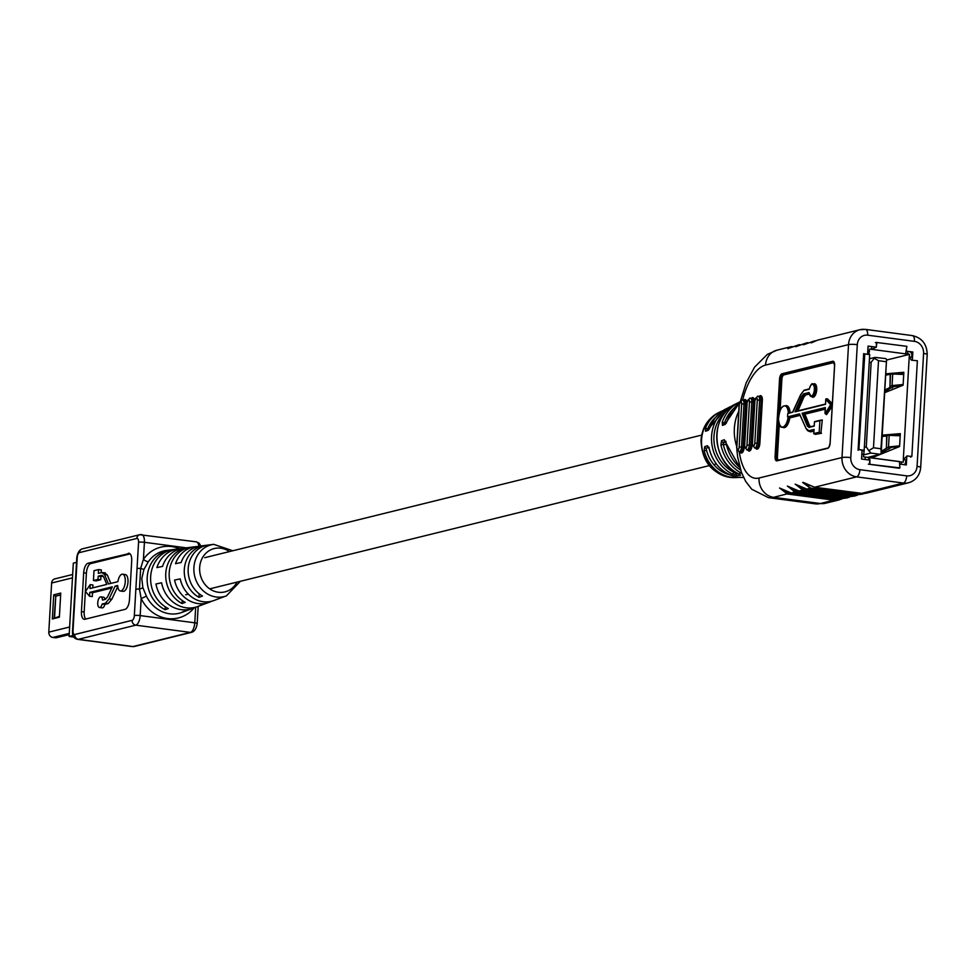 <?xml version="1.0" encoding="UTF-8"?>
<svg xmlns="http://www.w3.org/2000/svg" width="976" height="976" viewBox="0 0 976 976"><rect width="100%" height="100%" fill="white"/><g stroke="black" fill="none" stroke-linecap="round" stroke-linejoin="round"><path stroke-width="1.46" d="M800.088 415.361L789.791 417.899L787.571 416.862L799.551 413.897L806.078 428.574L808.799 430.733L814.057 429.44L813.813 433.564L819.218 432.234L819.889 420.632L814.484 421.974L814.24 426.122L808.982 427.415L807.311 426.024L802.089 413.275L825.342 407.541L825.184 413.617L826.513 414.629L826.55 413.97M832.308 404.772L831.406 404.65L825.184 413.617L830.625 404.698L825.806 399.44L825.525 404.32L794.976 411.86L801.589 396.488L803.651 393.865L809.104 392.523A5.917 2.574 -82.5 0 0 811.788 395.927A5.917 2.574 -82.5 0 0 814.387 389.583A5.917 2.574 -82.5 0 0 812.447 384.361A5.917 2.574 -82.5 0 0 809.299 389.204L803.846 390.546L800.71 394.731L792.902 412.092L787.754 413.641L787.571 416.862M738.454 411.945A43.676 38.772 76.1 0 0 734.355 428.44A43.676 38.772 76.1 0 0 736.636 446.178M738.051 423.303L738.856 409.383M739.906 467.614A41.016 36.417 76.1 0 1 726.12 443.019L724.314 439.749L721.545 440.713L720.922 444.861L723.301 444.348L723.07 442.287L725.924 442.665M704.648 446.679L704.172 450.863L706.539 450.278L706.16 448.191A1.745 1.623 70.7 0 1 704.648 446.679L707.417 445.703L709.345 449.009A36.002 31.964 76.1 0 0 738.417 477.252A36.002 31.964 76.1 0 0 742.663 477.496L738.368 477.24C723.533 474.409 713.822 465.015 709.223 449.045L709.345 449.009M739.625 474.409A1.745 1.574 89.3 0 0 740.564 475.385L738.905 474.007A1.745 0.647 -64.1 0 1 738.771 473.982L740.15 474.726L739.686 473.506M740.564 475.385L737.1 475.422A1.745 1.574 -90.6 0 1 736.038 473.567L737.905 473.543M724.936 412.665A35.221 31.269 76.1 0 0 733.769 472.25A1.745 0.634 -63.3 0 1 732.329 474.031L737.1 475.422M734.086 408.163A37.735 33.489 76.1 0 0 724.546 422.803L722.228 422.315L722.435 425.39A1.745 1.623 -109.2 0 1 723.436 424.255L726.205 423.291L727.413 420.51L725.192 424.438L722.435 425.39M715.786 417.179A32.72 29.048 76.1 0 0 707.771 428.72L705.489 428.171L705.538 431.246A1.745 1.623 -109.3 0 1 706.539 430.16L709.04 429.33A1.745 1.623 70.7 0 0 708.308 430.294L710.54 426.463L725.778 409.017A36.002 31.964 76.1 0 0 710.65 426.366M708.308 430.294L705.538 431.246M736.673 447.093L737.551 432.026M862.064 450.009L861.552 459.025L869.762 460.111M899.872 464.1L906.314 464.954L906.826 455.951M876.277 347.175L868.067 346.09L867.591 354.227M912.353 360.254L912.828 352.007L906.228 351.14M861.271 493.417L866.127 493.246L908.583 482.766A17.47 15.506 -103.9 0 1 903.41 483.047L856.611 476.861L814.545 487.231L861.332 493.429L903.41 483.047A6.551 2.855 -82.5 0 0 906.704 475.861A10.919 9.699 76.1 0 0 917.074 466.369L923.589 353.434A10.919 9.699 76.1 0 0 914.463 341.368L867.664 335.183A10.919 9.699 76.1 0 0 857.294 344.662L850.791 457.598A10.919 9.699 76.1 0 0 859.917 469.663L906.704 475.861M864.76 493.49L857.27 494.429L810.47 488.244L802.65 482.449L814.545 487.231L803.26 482.388M857.074 495.381L849.62 496.32L802.833 490.123L795.403 484.255L806.896 489.122L853.695 495.308L862.906 494.039M849.266 497.309L841.812 498.248L795.025 492.05L787.595 486.182L799.088 491.05L845.887 497.235L855.232 495.93M841.458 499.236L834.004 500.176L787.217 493.978L779.787 488.11L791.28 492.978L838.067 499.163L847.412 497.858M739.283 451.888A52.411 22.79 -82.5 0 0 759.023 478.02L842.007 457.549L848.522 344.613A17.47 15.506 -103.9 0 1 859.929 329.717L817.607 340.148L811.263 342.869L815.497 340.746M814.387 340.953L803.443 344.796L807.677 342.674M806.579 342.881L795.635 346.724L799.869 344.601M798.771 344.809L787.827 348.652L792.061 346.529M809.287 394.06L805.554 394.987L803.797 397.256L797.965 410.823M825.196 409.164L804.895 414.178L809.58 425.621L810.983 426.805M813.911 431.063L810.69 431.856L809.043 431.294M809.104 393.096L804.017 394.353L802.113 396.793L795.855 411.335M797.233 410.994L803.285 396.951L805.188 394.499L803.651 393.865M832.321 404.528L827.209 398.952L826.038 398.806L831.406 404.65L830.625 404.698M804.895 414.178L802.089 413.275M825.257 408.127L802.906 413.653L807.86 425.743L809.397 427.037L814.216 425.841L808.982 427.415M820.938 420.266L822.28 419.936L819.889 420.632L819.218 432.234M820.95 432.819L813.813 433.564L815.155 434.247L820.95 432.819L822.28 419.936L820.95 432.819M813.972 430.038L808.689 431.246L807.225 430.331M806.261 428.952L808.799 430.733M825.806 399.44L826.038 398.806L825.806 399.44M820.206 420.278L814.484 421.974M795.843 411.372L825.501 404.052M782.362 407.077A10.675 4.648 97.5 0 1 784.936 405.87A10.675 4.648 97.5 0 1 788.327 413.202L792.634 412.153M832.272 405.223L826.355 413.775L826.513 414.629L832.211 406.394M827.416 398.842L832.369 403.686M821.511 433.259L815.35 434.381M791.768 346.7L790.084 347.419M799.576 344.772L797.892 345.492M807.384 342.844L805.712 343.564M779.934 488.256L787.351 493.819L834.151 500.005L840.861 499.285M787.742 486.329L795.172 491.892L841.959 498.077L848.669 497.357M795.55 484.401L802.98 489.964L849.767 496.162L856.489 495.43M815.192 340.917L813.52 341.637M803.333 482.486L810.605 488.098L857.404 494.283L864.199 493.539M802.65 482.449L803.37 482.412M708.564 447.142A1.745 1.623 -109.3 0 1 707.417 445.703M707.771 428.72L707.21 430.087M710.552 426.622L709.04 429.33M725.973 423.401A1.745 1.623 70.8 0 0 725.192 424.438M726.242 423.023L724.546 422.803L724.107 424.182M727.327 420.766L739.43 402.881A41.016 36.417 76.1 0 0 727.413 420.51M733.842 471.079L733.769 472.25L736.038 473.567L736.099 472.53M721.545 440.713A1.745 1.623 70.8 0 0 723.07 442.287L725.839 441.323M725.436 441.225A1.745 1.623 -109.2 0 1 724.314 439.749M910.937 352.482L912.828 352.007M104.505 574.522L101.785 572.534L98.356 573.376L98.576 569.557L94.001 570.679L93.44 580.5L98.015 579.378L98.198 576.194L101.199 575.45L103.602 576.865L106.787 584.404L89.975 588.552L90.207 584.636L85.473 591.48L89.536 596.251L89.755 592.383L112.338 586.808L107.58 596.861L105.323 599.386L102.529 600.081A5.356 2.33 -82.5 0 0 100.857 596.885A5.356 2.33 -82.5 0 0 97.844 601.887A5.356 2.33 -82.5 0 0 99.454 607.499A5.356 2.33 -82.5 0 0 102.163 604.022L105.457 603.205L109.08 598.874L115.131 586.125L117.681 585.49A8.467 3.684 -82.5 0 0 120.365 590.992A8.467 3.684 -82.5 0 0 125.27 581.672A8.467 3.684 -82.5 0 0 122.586 574.205A8.467 3.684 -82.5 0 0 117.889 581.659L108.507 583.977L104.505 574.522L107.238 574.876L104.517 572.888M120.365 590.992L123.098 591.358A8.467 3.684 -82.5 0 0 127.99 582.025A8.467 3.684 -82.5 0 0 125.318 574.571L122.586 574.205M180.828 548.707A30.768 27.316 76.1 0 0 178.218 548.902A30.768 27.316 76.1 0 0 156.892 567.593L162.528 566.409A30.171 26.779 -103.9 0 1 183.378 548.231L195.31 546.706A28.804 25.559 76.1 0 0 175.521 563.689L181.146 562.505A28.206 25.034 -103.9 0 1 200.47 546.035L213.695 544.34A26.681 23.68 -103.9 0 0 193.907 567.532A26.681 23.68 -103.9 0 0 226.408 595.872L240.364 581.293M197.933 546.523A28.804 25.559 76.1 0 0 195.31 546.706M148.401 561.651L143.923 569.484L141.788 578.512L142.874 587.698L146.412 596.19L141.166 598.556L139.458 589.089L140.654 568.41L143.423 559.333A4.368 1.586 -145 0 0 148.401 561.651A32.11 28.499 76.1 0 1 166.591 550.403L178.218 548.902M168.58 550.232A31.635 28.084 76.1 0 0 147.205 577.377A31.635 28.084 76.1 0 0 165.151 609.719L168.299 608.573A31.269 27.755 -103.9 0 1 150.658 576.645A31.269 27.755 -103.9 0 1 171.691 549.842L168.555 550.745M185.257 548.134A29.67 26.34 76.1 0 0 165.761 573.461A29.67 26.34 76.1 0 0 182.061 603.534L185.208 602.375A29.304 26.01 -103.9 0 1 169.214 572.741A29.304 26.01 -103.9 0 1 188.368 547.743L185.22 548.756M201.934 546.048A27.694 24.583 76.1 0 0 184.305 569.557A27.694 24.583 76.1 0 0 198.982 597.324L202.52 596.031A27.291 24.217 -103.9 0 1 188.185 568.74A27.291 24.217 -103.9 0 1 205.424 545.621L201.934 546.048L201.886 546.95M226.408 595.872L221.43 597.727A27.291 24.217 -103.9 0 1 219.673 598.3L216.135 599.593A27.694 24.583 76.1 0 0 218.051 598.983L213.915 600.521A28.206 25.034 -103.9 0 1 180.206 578.89L174.57 580.073A28.804 25.559 76.1 0 0 209.035 602.338L204.899 603.876A29.304 26.01 -103.9 0 1 202.374 604.644L199.226 605.803A29.67 26.34 76.1 0 0 201.898 604.986L197.762 606.523A30.171 26.779 -103.9 0 1 161.577 582.794L155.953 583.977A30.768 27.316 76.1 0 0 192.882 608.341L188.746 609.878A31.269 27.755 -103.9 0 1 185.464 610.842L182.317 611.989A31.635 28.084 76.1 0 0 185.745 610.988A31.635 28.084 76.1 0 0 187.233 610.378M201.898 604.986A29.67 26.34 76.1 0 0 203.386 604.376M218.051 598.983A27.694 24.583 76.1 0 0 219.722 598.288M192.882 608.341A30.768 27.316 76.1 0 0 195.285 607.292M209.035 602.338A28.804 25.559 76.1 0 0 211.438 601.277M130.101 553.892L90.805 563.579A8.735 3.794 -82.5 0 0 86.4 573.168L84.168 611.964A8.735 3.794 -82.5 0 0 85.766 619.04M99.454 607.499L102.187 607.865A5.356 2.33 -82.5 0 0 104.896 604.376L108.177 603.571L111.813 599.24L117.791 586.613M105.115 599.435A5.356 2.33 -82.5 0 0 103.59 597.239L100.857 596.885M89.536 596.251L92.269 596.604L92.488 592.737L111.789 587.979M92.769 587.869L92.94 585.002L90.207 584.636M93.44 580.5L96.173 580.866L100.748 579.732L100.931 576.56L103.053 576.035M101.15 572.692L101.309 569.911L98.576 569.557M110.849 583.404L107.238 574.876M137.043 568.569L138.555 542.266A4.368 1.903 -82.5 0 0 136.847 538.447L79.446 552.599A4.368 1.903 -82.5 0 0 77.238 557.394L73.017 630.679A4.368 1.903 -82.5 0 0 74.725 634.51L132.126 620.346A4.368 1.903 -82.5 0 0 134.334 615.551L137.043 568.569A4.368 0.659 3.3 0 1 140.654 568.41L143.923 569.484M129.564 553.465L88.072 563.225L90.805 563.579M128.295 553.294A8.735 3.794 97.5 0 1 128.942 553.258A8.735 3.794 97.5 0 1 131.699 560.956L129.466 599.752A8.735 3.794 97.5 0 1 125.062 609.341L84.839 619.26A8.735 3.794 97.5 0 1 84.192 619.296A8.735 3.794 97.5 0 1 81.435 611.598L84.168 611.964M86.4 573.168L83.668 572.814L81.435 611.598M83.668 572.814A8.735 3.794 97.5 0 1 88.072 563.225M105.286 572.839L101.785 572.534M98.015 579.378L100.748 579.732M98.198 576.194L100.931 576.56M101.943 575.376L102.626 575.645M89.755 592.383L92.488 592.737M102.163 604.022L104.896 604.376M109.08 598.874L111.813 599.24M115.131 586.125L117.767 586.466M198.982 597.324L199.177 593.786M182.061 603.534L182.244 600.557M165.151 609.719L165.322 606.852M135.847 589.26A4.368 0.659 3.3 0 1 139.458 589.089A4.368 0.732 -16.7 0 0 142.874 587.698M72.663 574.486L54.766 578.902A4.807 4.27 76.1 0 0 51.63 583.001L48.8 632.143A4.807 4.27 76.1 0 0 52.814 637.45L55.217 637.767A4.807 4.27 76.1 0 0 56.632 637.694L69.198 634.595M52.338 618.955L53.729 594.811L60.756 593.079L59.365 617.21L52.338 618.955L59.414 616.368M60.646 594.97L55.791 596.165L54.558 617.564M55.791 596.165L54.168 617.662M60.658 594.823L55.4 596.116L53.729 594.811M73.151 635.449L69.089 636.45L74.017 637.096M76.506 562.383L73.322 563.164L69.089 636.45M871.3 457.829L871.373 456.5L871.3 457.829M867.835 457.378L880.303 454.304L870.946 453.059L863.492 454.901M880.303 454.304L881.182 453.059L886.574 359.436L885.83 358.607L875.057 357.399L871.153 362.218L866.273 446.886L868.786 450.668L873.483 447.764L878.51 360.693L874.118 358.204M886.574 359.436L880.974 448.765L873.483 447.764M886.001 361.681L878.51 360.693M880.974 448.765L881.182 453.059M868.786 450.668L870.946 453.059M873.691 457.073L871.836 456.39M903.935 464.637A2.794 2.477 76.1 0 0 905.655 462.282L905.801 459.867A3.489 1.525 -82.5 0 0 905.801 459.867L903.3 459.537L907.094 455.963L911.852 456.451L917.367 360.754L911.523 360.181L909.217 356.935L909.522 354.373L886.55 360.046M909.376 356.96L911.718 357.265A3.489 1.525 -82.5 0 0 911.706 357.277L911.852 354.861A2.794 2.477 76.1 0 0 909.51 351.763M900.287 434.161L882.182 435.662M885.72 374.308L903.825 372.808M899.872 467.894L868.335 464.161L899.116 468.236L899.872 467.894L899.482 461.782L903.312 462.136L903.459 459.55M871.702 457.89L899.567 446.532L900.311 433.649L882.219 435.15M885.744 373.808L903.849 372.307L903.105 385.191L884.659 392.706M875.35 342.6L876.546 342.466L876.265 347.224L871.47 349.335L869.592 349.091L868.774 354.471L864.407 353.898A3.489 1.525 97.5 0 1 864.15 353.91A3.489 1.525 97.5 0 1 863.662 353.629L858.087 450.241A3.489 1.525 97.5 0 1 858.892 449.594L864.797 353.8M859.283 449.497L864.126 451.083L863.382 456.853L867.554 457.341L869.811 459.269L869.921 463.929M868.018 346.773L868.908 346.553A2.794 2.477 76.1 0 0 868.006 347.017M861.576 458.488A2.794 2.477 76.1 0 0 862.32 459.123M909.522 354.373L905.752 353.068L906.875 346.334L876.546 342.466M864.126 451.083L869.701 354.398L868.774 354.471M911.462 456.548A3.489 1.525 -82.5 0 0 910.645 457.195M903.3 459.537L909.217 356.935M911.852 456.451L907.094 455.963M876.265 347.224L876.936 342.369M881.182 452.974L891.454 447.325L899.567 446.508M899.604 445.861L888.514 446.959L881.279 451.363M900.189 435.796L889.185 435.345L888.514 446.959M886.428 447.996L886.659 435.979L882.133 436.504M873.727 456.634L876.643 455.206M889.185 435.345L886.989 435.467L886.367 447.923M888.697 449.277L889.221 448.082M884.817 390.022L889.441 387.74L889.966 386.642L890.527 374.125L892.723 373.991L892.052 385.605L903.142 384.507M892.723 373.991L903.727 374.442M903.105 385.166L892.759 386.74M892.235 387.936L892.808 386.899L884.72 391.62M885.671 375.162L890.685 374.235M892.052 385.605L889.905 386.581M889.966 386.642L890.197 374.625M701.573 439.798A34.014 30.195 76.1 0 0 734.025 477.63C713.017 475.166 702.012 462.697 701.012 440.225C702.061 427.769 707.734 418.667 718.055 412.921A34.014 30.195 76.1 0 0 701.573 439.798M789.791 417.899A11.114 4.831 97.5 0 1 782.362 427.073M782.728 427.037A10.675 4.648 -82.5 0 0 783.301 427.207A10.675 4.648 -82.5 0 0 789.267 417.46L799.856 414.837M811.361 384.776A6.356 2.769 97.5 0 1 812.959 383.983A6.356 2.769 97.5 0 1 814.972 389.583A6.356 2.769 97.5 0 1 811.3 396.585A6.356 2.769 97.5 0 1 809.946 395.402M789.474 412.909A10.675 4.648 -82.5 0 0 786.095 406.028A10.675 4.648 -82.5 0 0 785.509 406.04M741.845 473.433A39.467 35.038 -103.9 0 1 720.922 444.861M734.025 477.63L739.247 477.349A34.453 30.585 -103.9 0 1 735.928 477.593A34.453 30.585 -103.9 0 1 704.172 450.863M738.771 473.982C711.431 462.49 709.223 415.532 735.489 404.088A38.515 34.184 76.1 0 0 716.823 434.515A38.515 34.184 76.1 0 0 738.905 474.007M732.329 474.031A36.966 32.806 -103.9 0 1 711.565 436.345A36.966 32.806 -103.9 0 1 729.487 407.138A36.966 32.806 -103.9 0 1 732.525 405.809M722.228 422.315A39.467 35.038 -103.9 0 1 739.198 402.21A39.467 35.038 -103.9 0 1 739.808 401.905L735.489 404.088M705.489 428.171A34.453 30.585 -103.9 0 1 719.763 412.067A34.453 30.585 -103.9 0 1 722.813 410.737L718.055 412.921M759.328 396.378A5.246 2.281 97.5 0 1 760.304 395.695A5.246 2.281 97.5 0 1 762.354 400.294L759.865 443.397A5.246 2.281 97.5 0 1 757.217 449.143A5.246 2.281 97.5 0 1 755.692 448.143M751.52 398.306A5.246 2.281 97.5 0 1 752.496 397.622A5.246 2.281 97.5 0 1 754.533 402.222L752.057 445.324A5.246 2.281 97.5 0 1 749.409 451.071A5.246 2.281 97.5 0 1 747.884 450.07M743.712 400.233A5.246 2.281 97.5 0 1 744.688 399.55A5.246 2.281 97.5 0 1 746.725 404.149L744.237 447.252A5.246 2.281 97.5 0 1 741.601 452.998A5.246 2.281 97.5 0 1 740.076 451.998M857.294 344.662A6.551 0.988 -176.7 0 0 848.522 344.613L765.538 365.085A52.411 22.79 -82.5 0 0 742.602 400.087A4.368 1.903 97.5 0 1 743.993 403.93L741.516 447.032L743.065 447.24L745.554 404.137L741.65 403.918A2.623 1.135 -82.5 0 0 740.638 401.624A2.623 1.135 -82.5 0 0 739.308 404.491L736.831 447.606A2.623 1.135 -82.5 0 0 737.844 449.899A2.623 1.135 -82.5 0 0 739.174 447.02L741.65 403.918M834.614 365.463L830.137 443.055A4.807 2.086 97.5 0 1 827.721 448.326L776.945 460.855A4.807 2.086 97.5 0 1 775.078 456.646L779.543 379.054A4.807 2.086 97.5 0 1 781.971 373.784L832.735 361.254A4.807 2.086 97.5 0 1 834.614 365.463L834.614 365.524M810.605 488.098L806.871 489.122L853.658 495.32L857.404 494.283M845.814 497.235L849.767 496.162M802.98 489.964L799.051 491.05C795.306 489.61 799.734 493.026 787.62 486.243L787.351 486.097M791.219 492.965L838.006 499.163L841.959 498.077M795.172 491.892L791.243 492.978C787.486 491.538 791.926 494.954 779.8 488.171L779.543 488.024M787.351 493.819L773.626 497.333L820.413 503.518L834.151 500.005M815.228 503.836A69.894 30.39 -82.5 0 0 820.413 503.518A17.47 15.506 76.1 0 0 825.598 503.238L815.228 503.836L768.429 497.65A69.894 30.39 97.5 0 0 773.626 497.333A17.47 15.506 -103.9 0 1 759.023 478.02M859.917 469.663A6.551 2.855 -82.5 0 1 856.611 476.861A17.47 15.506 -103.9 0 1 842.007 457.549A6.551 0.988 -176.7 0 1 850.791 457.598M740.528 400.868L746.189 382.848L754.558 367.147L767.356 354.373L776.945 350.189A17.47 15.506 76.1 0 0 765.538 365.085M859.929 329.717A17.47 15.506 -103.9 0 1 865.114 329.437A6.551 2.855 -82.5 0 1 865.602 329.4L859.929 329.717M776.945 460.855L827.892 448.008M779.385 412.421L781.3 379.213L780.129 379.054L775.664 456.646L776.835 456.805L778.811 422.425M833.663 361.815L782.337 374.259L833.858 361.986M834.163 362.486L783.874 374.894A3.928 1.708 -82.5 0 0 781.886 379.213L780.092 410.42M779.299 424.145L777.421 456.805A3.928 1.708 -82.5 0 0 778.409 460.196M785.155 405.906A11.114 4.831 97.5 0 1 790.06 412.763M813.484 384.056A6.795 2.952 97.5 0 1 816.619 390.888A6.795 2.952 97.5 0 1 811.825 396.659M799.673 414.446L788.108 417.301A10.675 4.648 97.5 0 1 782.13 427.049A10.675 4.648 97.5 0 1 779.958 425.219M803.846 390.546L809.311 388.924M811.898 396.524A6.356 2.769 -82.5 0 0 812.459 396.744A6.356 2.769 -82.5 0 0 816.034 390.803A6.356 2.769 -82.5 0 0 814.13 384.141A6.356 2.769 -82.5 0 0 813.533 384.215M805.554 394.987L809.177 393.523M803.797 397.256L801.589 396.488M809.58 425.621L809.031 425.902L804.078 413.8L825.232 408.578M809.031 425.902L807.311 426.024M810.69 431.856L813.947 430.477M834.138 362.181A4.368 1.903 -82.5 0 0 833.431 361.718A4.368 1.903 -82.5 0 0 833.101 361.73L832.735 361.254M781.886 379.213L781.3 379.213A4.368 1.903 97.5 0 1 783.508 374.418L783.874 374.894M781.971 373.784L782.337 374.259A4.368 1.903 -82.5 0 0 780.129 379.054L779.543 379.054M777.665 460.379A4.368 1.903 97.5 0 1 776.835 456.805L777.421 456.805M775.078 456.646L775.664 456.646A4.368 1.903 -82.5 0 0 777.042 460.489A4.368 1.903 -82.5 0 0 777.177 460.501M777.042 460.489L828.136 447.947A4.368 1.903 -82.5 0 0 828.612 447.703M917.074 466.369A6.551 0.988 -176.7 0 1 920.685 467.467L927.2 354.532A6.551 0.988 -176.7 0 0 923.589 353.434M914.463 341.368A6.551 2.855 -82.5 0 0 912.389 335.598A6.551 2.855 -82.5 0 0 911.901 335.622M867.664 335.183A6.551 2.855 -82.5 0 0 865.602 329.4L912.389 335.598C922.003 337.879 926.944 344.199 927.2 354.532M833.431 361.718L834.565 365.488L830.088 443.08C829.234 446.679 828.539 448.301 828.002 447.96L827.721 448.326M799.576 414.202L806.078 428.574M814.472 487.231L863.37 493.563M754.79 443.165L757.278 400.062A2.623 1.135 -82.5 0 0 756.254 397.769A2.623 1.135 -82.5 0 0 754.936 400.648L752.447 443.751A2.623 1.135 -82.5 0 0 753.472 446.044A2.623 1.135 -82.5 0 0 754.79 443.165L758.694 443.385L761.182 400.282L759.621 400.075L757.132 443.189A4.368 1.903 97.5 0 1 754.936 447.972A4.368 1.903 97.5 0 1 754.607 447.996L756.168 448.204A4.368 1.903 -82.5 0 0 756.485 448.179A4.368 1.903 -82.5 0 0 758.694 443.385L759.865 443.397M746.982 445.093L749.47 401.99A2.623 1.135 -82.5 0 0 748.446 399.696A2.623 1.135 -82.5 0 0 747.128 402.563L744.639 445.678A2.623 1.135 -82.5 0 0 745.664 447.972A2.623 1.135 -82.5 0 0 746.982 445.093L750.886 445.312L753.362 402.21L751.813 402.002L749.324 445.105A4.368 1.903 97.5 0 1 747.116 449.899A4.368 1.903 97.5 0 1 746.799 449.924L748.36 450.131A4.368 1.903 -82.5 0 0 748.677 450.107A4.368 1.903 -82.5 0 0 750.886 445.312L752.057 445.324M740.235 451.949A4.368 1.903 -82.5 0 0 740.54 452.059A4.368 1.903 -82.5 0 0 740.869 452.034A4.368 1.903 -82.5 0 0 743.065 447.24L744.237 447.252M739.174 447.02L741.516 447.032A4.368 1.903 97.5 0 1 739.308 451.827A4.368 1.903 97.5 0 1 738.991 451.851L740.54 452.059M746.725 404.149L745.554 404.137A4.368 1.903 -82.5 0 0 744.176 400.294A4.368 1.903 -82.5 0 0 743.858 400.306M742.297 400.099A4.368 1.903 97.5 0 1 742.614 400.087L744.176 400.294M754.533 402.222L753.362 402.21A4.368 1.903 -82.5 0 0 751.984 398.367A4.368 1.903 -82.5 0 0 751.666 398.379M750.105 398.171A4.368 1.903 97.5 0 1 750.422 398.159A4.368 1.903 97.5 0 1 751.813 402.002L749.47 401.99M762.354 400.294L761.182 400.282A4.368 1.903 -82.5 0 0 759.804 396.439A4.368 1.903 -82.5 0 0 759.474 396.451M757.913 396.244A4.368 1.903 97.5 0 1 758.242 396.232A4.368 1.903 97.5 0 1 759.621 400.075L757.278 400.062M708.93 447.228L706.16 448.191M706.539 450.278A32.72 29.048 76.1 0 0 730.036 474.909M726.376 444.763L723.301 444.348A37.735 33.489 76.1 0 0 740.686 470.164M229.458 551.586A22.314 19.813 76.1 0 0 199.653 567.593A22.314 19.813 76.1 0 0 213.927 591.114A22.314 19.813 76.1 0 0 236.997 582.123M146.412 596.19A32.11 28.499 76.1 0 0 181.89 612.428L185.745 610.988M194.236 607.792A36.466 32.379 -103.9 0 1 141.166 598.556L140.178 615.588L194.773 622.81L195.676 607.194M186.355 547.853L144.411 542.302L143.423 559.333A36.466 32.379 -103.9 0 1 179.669 548.756M74.725 634.51A4.368 3.88 -103.9 0 0 78.373 639.329L132.968 646.551L190.369 632.399L135.786 625.165L78.373 639.329A8.735 3.794 97.5 0 1 77.726 639.378L132.321 646.6A8.735 3.794 -82.5 0 0 132.968 646.551A4.368 3.88 -103.9 0 0 134.261 646.49L132.321 646.6A8.735 3.794 -82.5 0 1 131.699 646.393M105.457 603.205L108.177 603.571M191.662 632.326A4.368 3.88 76.1 0 1 190.369 632.399A8.735 3.794 -82.5 0 0 194.773 622.81A4.368 0.659 3.3 0 1 197.176 623.542C196.432 628.483 194.602 631.411 191.662 632.326L134.261 646.49M134.334 615.551A4.368 0.659 -176.7 0 1 140.178 615.588A8.735 3.794 97.5 0 1 135.786 625.165A4.368 3.88 -103.9 0 1 132.126 620.346M198.897 546.304A8.735 3.794 -82.5 0 0 196.237 541.826L199.067 543.132L200.897 545.987M136.847 538.447A4.368 3.88 -103.9 0 1 140.995 534.641A8.735 3.794 97.5 0 1 141.654 534.604A8.735 3.794 97.5 0 1 144.411 542.302A4.368 0.659 3.3 0 0 138.555 542.266M79.446 552.599A4.368 3.88 -103.9 0 1 82.301 548.878C79.373 549.793 77.531 552.721 76.787 557.662L72.553 630.947A4.368 0.659 3.3 0 1 73.017 630.679M69.272 633.4L52.814 637.45M55.217 637.767L69.211 634.315M72.468 577.865L51.63 583.001M48.8 632.143L69.638 627.007M871.153 362.218L869.226 362.694M864.333 447.362L866.273 446.886M867.749 351.458L869.445 351.677M907.643 354.129L871.47 349.335L871.617 346.748M865.114 459.501L865.248 457.11M863.528 454.267L861.832 454.047M907.802 351.543L907.656 354.129M901.434 461.892L901.299 464.283M899.53 461.636L868.445 457.524M858.892 449.594L863.26 450.168M869.811 459.269L869.531 464.027M204.728 557.686L701.683 435.089M185.647 594.787L188.331 594.128M209.694 588.857L709.21 465.625M715.091 464.173L716.213 463.893M814.13 384.141L812.959 383.983C811.983 382.97 810.763 384.654 809.287 389.034M786.095 406.028L784.936 405.87C781.52 405.76 779.373 410.286 778.482 419.448C779.482 425.524 780.69 428.061 782.13 427.049L783.301 427.207M742.663 477.496L743.59 477.484M725.778 409.017L732.537 405.796M825.598 503.238L839.604 499.785M736.856 449.79L737.661 457L741.37 472.164L745.688 481.4L751.752 489.244L768.429 497.65M776.945 350.189L790.95 346.724M812.459 396.744L811.3 396.585L809.067 392.755M920.685 467.467C919.868 475.397 915.83 480.497 908.583 482.766M824.976 413.129L825.281 407.761M814.204 425.951L814.448 421.803M825.489 404.162L825.781 399.147M814.582 421.644L820.365 420.217M795.684 411.384L825.501 404.027M813.752 433.783L813.996 429.66M792.597 412.25L800.698 394.597L804.126 390.18L809.311 388.899M788.193 413.226L792.646 412.128M838.042 499.163L840.116 499.309M847.924 497.382L799.051 491.05M853.658 495.32L855.732 495.454M806.871 489.122C803.114 487.683 807.542 491.099 795.428 484.316L795.159 484.169M746.799 449.924L744.456 445.776L746.933 402.673L749.58 398.208L751.984 398.367M754.607 447.996L752.264 443.848L754.753 400.746L757.4 396.28L759.804 396.439M742.614 400.087L741.772 400.136L739.125 404.601L736.648 447.703L738.991 451.851M709.223 449.045L709.015 447.215M739.942 467.736L726.01 443.055L725.912 441.311M232.837 550.757L213.695 544.34M82.301 548.878L139.702 534.714L196.237 541.826M198.177 606.377L197.176 623.542M72.553 630.947C72.163 635.754 73.883 638.56 77.726 639.378M875.057 357.399L869.445 358.778M867.554 457.341L899.823 461.611M892.967 386.459L892.918 387.228M889.38 448.582L889.429 447.813"/></g></svg>

